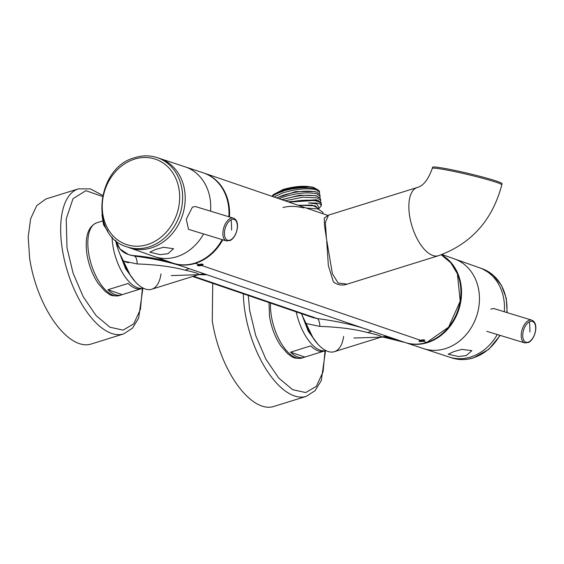 <?xml version="1.0" encoding="UTF-8"?>
<svg xmlns="http://www.w3.org/2000/svg" width="564" height="564" viewBox="0 0 564 564"><rect width="100%" height="100%" fill="white"/><g stroke="black" fill="none" stroke-linecap="round" stroke-linejoin="round"><path stroke-width="0.85" d="M386.523 336.581L405.135 342.51A47.63 40.079 -71.1 0 0 426.758 342.44A47.63 40.079 -71.1 0 0 460.21 301.169A47.63 40.079 -71.1 0 0 441.203 254.801L450.714 262.704L457.404 273.78L460.21 301.169L448.606 327.162L426.758 342.44C419.348 344.703 412.143 344.731 405.135 342.51A238.149 200.389 -71.1 0 0 382.223 336.835L405.135 342.51L173.782 263.416A47.63 40.079 -71.1 0 0 195.405 263.346A47.63 40.079 -71.1 0 0 222.78 239.799A47.63 40.079 -71.1 0 1 195.405 263.346L198.754 264.495C203.012 263.733 204.027 264.079 201.799 265.531C197.513 266.102 196.498 265.757 198.754 264.495L195.405 263.346A47.63 40.079 -71.1 0 1 173.782 263.416A238.149 200.389 -71.1 0 0 133.139 255.591C147.07 256.557 160.62 259.165 173.782 263.416L189.229 268.697C174.086 263.106 155.904 258.911 134.676 256.112L133.139 255.591A21.432 18.034 -71.1 0 1 128.338 254.463A21.432 18.034 -71.1 0 0 129.234 254.801A21.432 18.034 -71.1 0 0 133.139 255.591L129.375 254.85M420.363 340.254L201.799 265.531L201.63 264.403A2.975 0.846 -8.5 0 1 198.013 264.77A2.975 0.846 171.5 0 0 201.63 264.403A2.975 0.846 171.5 0 0 202.483 264.065L201.63 264.403L201.799 265.531L197.322 265.383L198.754 264.495L203.209 264.509L201.799 265.531L420.363 340.254C424.621 339.493 425.637 339.838 423.409 341.298C419.123 341.869 418.107 341.516 420.363 340.254L424.819 340.268L423.409 341.298L418.932 341.149L420.363 340.254M426.758 342.44L423.409 341.298L426.758 342.44M315.487 211.197L323.835 214.045M229.456 216.936A47.63 40.079 -71.1 0 0 204.062 173.099A47.63 40.079 -71.1 0 0 203.759 173A47.63 40.079 -71.1 0 1 229.456 216.936M353.875 338.026L381.024 337.145C382.773 336.44 378.352 334.931 367.763 332.612C354.559 329.08 338.604 327.007 319.901 326.408L305.702 323.426L301.486 313.69L305.702 323.426A41.673 19.176 -107.3 0 0 334.367 351.682L381.024 337.145C382.829 336.454 378.409 334.945 367.763 332.612C354.714 329.094 338.76 327.028 319.901 326.408L305.702 323.426A41.673 19.176 -107.3 0 0 327.881 351.421A41.673 19.176 -107.3 0 0 343.631 336.398M385.36 336.511L384.408 336.539M315.586 211.225L324.06 214.13M423.24 340.162L423.409 341.298L423.24 340.162L424.093 339.824A2.975 0.846 171.5 0 1 423.24 340.162A2.975 0.846 171.5 0 1 419.623 340.529A2.975 0.846 171.5 0 0 423.24 340.162L422.922 339.782L423.24 340.162M282.966 207.545C288.289 206.163 293.802 206.015 299.498 207.101L303.925 207.876M115.705 240.461L115.923 240.828C117.848 247.822 121.986 252.362 128.338 254.463L119.963 248.978L115.916 240.793M381.024 337.145L389.682 337.23L371.88 331.138L189.229 268.697L185.119 270.17C172.069 266.659 156.115 264.594 137.256 263.966L123.058 260.984C119.258 253.215 116.868 246.701 115.881 241.434L115.923 240.828L115.881 241.434M203.879 274.139L207.037 274.788L198.38 274.703C200.178 274.019 195.757 272.504 185.119 270.17C171.907 266.638 155.953 264.572 137.256 263.966C136.939 259.581 136.079 256.958 134.676 256.112L129.234 254.801M317.32 318.554C338.541 321.353 356.723 325.548 371.88 331.138L367.763 332.612L371.88 331.138C356.73 325.548 338.548 321.353 317.32 318.554L193.501 276.226L317.32 318.554C318.745 319.45 319.605 322.065 319.901 326.408C319.584 322.023 318.723 319.4 317.32 318.554L312.216 317.356L192.662 276.487M314.035 317.913L312.103 317.32M313.069 337.899L303.404 317.976A37.866 17.428 -107.3 0 0 313.069 337.899M201.313 264.022L201.63 264.403L201.313 264.022M204.598 274.217L204.915 274.28C203.71 273.9 201.517 274.048 198.324 274.724L198.38 274.703C200.128 274.005 195.708 272.49 185.119 270.17L189.229 268.697C174.079 263.106 155.897 258.911 134.676 256.112C136.1 257.008 136.96 259.63 137.256 263.966M198.324 274.724L151.723 289.24A41.673 19.176 -107.3 0 1 123.058 260.991L122.106 258.636M128.444 262.81L123.058 260.991A41.673 19.176 -107.3 0 0 145.237 288.979A41.673 19.176 -107.3 0 0 160.987 273.949M171.23 275.584L198.38 274.703M202.716 274.076L201.764 274.097M130.425 275.458L120.795 255.654A37.866 17.428 -107.3 0 0 130.425 275.458M203.597 233.947A47.425 39.903 -71.1 0 1 195.137 245.255A47.425 39.903 -71.1 0 1 154.289 256.542L129.121 247.638A47.143 39.663 -71.1 0 0 169.722 236.422A47.143 39.663 -71.1 0 0 184.795 191.654A47.143 39.663 -71.1 0 0 159.612 158.428L184.971 166.789A47.425 39.903 -71.1 0 1 210.548 211.169M233.418 218.148L195.461 206.565L192.472 207.073L186.275 219.184L188.51 229.344L226.467 240.927L230.281 240.461C236.859 237.24 241.068 221.102 233.418 218.148A11.907 6.43 107 0 0 230.168 218.571A11.907 6.43 107 0 0 223.14 230.429A11.907 6.43 107 0 0 226.467 240.927M531.739 320.133A11.907 6.43 107 0 0 528.489 320.556A11.907 6.43 107 0 0 521.46 332.415A11.907 6.43 107 0 0 524.788 342.912L528.602 342.447C535.18 339.225 539.388 323.087 531.739 320.133L493.782 308.55L490.842 309.072M497.272 334.515A47.143 39.663 -71.1 0 1 488.981 345.563A47.143 39.663 -71.1 0 1 449.043 357.005L423.691 348.637A47.425 39.903 -71.1 0 0 463.869 337.124A47.425 39.903 -71.1 0 0 454.373 258.89L479.541 267.794A47.143 39.663 -71.1 0 1 504.286 311.758M222.16 239.608A47.63 40.079 108.9 0 1 194.799 263.141A47.63 40.079 108.9 0 1 172.302 262.916L126.576 246.736A47.115 39.642 -71.1 0 0 148.614 247.025A47.115 39.642 -71.1 0 0 148.825 246.962A47.115 39.642 -71.1 0 0 182.412 202.264A47.115 39.642 -71.1 0 0 157.053 157.582L203.111 172.781A47.63 40.079 108.9 0 1 228.85 216.752M167.994 253.708L160.07 254.639L149.862 252.164L155.742 249.394L163.482 247.293L173.543 248.696L167.994 253.708M404.938 342.447A47.63 40.079 -71.1 0 0 405.544 342.651A47.63 40.079 -71.1 0 0 427.364 342.651A47.63 40.079 -71.1 0 0 460.866 301.07A47.63 40.079 -71.1 0 0 441.344 254.752M454.083 351.506L461.831 349.377L471.849 350.618L466.301 355.56L458.391 356.526L448.19 354.213L454.083 351.506M290.566 352.176A38.105 17.533 72.7 0 0 304.038 357.386A38.105 17.533 72.7 0 0 304.884 357.068L290.566 352.176L310.75 345.887A38.105 17.533 72.7 0 0 324.222 351.097L325.886 350.582M304.884 357.068L323.341 351.323M98.869 222.145A38.105 17.533 72.7 0 0 98.721 222.188A38.105 17.533 72.7 0 0 98.58 222.237L102.366 221.06M107.921 289.734A38.105 17.533 72.7 0 0 121.394 294.951A38.105 17.533 72.7 0 0 122.24 294.627L107.921 289.734L128.106 283.445A38.105 17.533 72.7 0 0 141.578 288.662L143.242 288.141M122.24 294.627L140.697 288.881M325.541 350.688L321.283 380.594L315.072 390.683L306.217 396.372L273.716 406.496A75.971 34.961 -107.3 0 1 212.275 320.683L212.734 283.347M91.072 344.054A75.971 34.961 -107.3 0 1 29.631 258.241L28.2 236.795L30.646 218.691L36.73 205.67L45.874 198.993L78.375 188.869A75.971 34.961 -107.3 0 0 62.061 247.666A75.971 34.961 -107.3 0 0 62.132 248.118A75.971 34.961 -107.3 0 0 123.572 333.93L91.072 344.054M323.045 213.784L322.812 212.233L317.976 208.941L306.294 208.053M271.982 196.321L273.279 194.65L283.262 189.426C295.466 186.064 305.603 185.401 313.683 187.424L318.145 190.047A24.767 7.015 171.5 0 0 316.037 189.053A24.767 7.015 171.5 0 0 282.381 191.267A24.767 7.015 171.5 0 0 280.484 191.894L282.437 191.147C292.356 187.868 301.162 186.353 308.853 186.599L291.017 188.263L275.775 193.938L274.083 195.081L280.484 191.894M318.364 209.04L318.251 208.292L312.125 205.113L298.18 205.275M298.109 205.254L315.375 205.811L318.35 208.92M289.452 202.293A24.767 7.015 -8.5 0 1 317.899 201.482A24.767 7.015 -8.5 0 1 321.395 204.358A24.767 7.015 -8.5 0 1 320.613 206.572A24.767 7.015 -8.5 0 1 320.599 206.586L320.613 206.572M318.568 209.096L319.323 208.158L316.735 203.872L308.515 202.913L316.954 203.096C320.669 203.752 321.854 204.958 320.493 206.713L320.585 206.6M274.055 197.026L282.634 192.958C296.058 188.905 307.225 187.826 316.136 189.723L319.591 192.275L319.337 193.515M272.341 196.441L274.083 195.081M276.748 197.95L282.987 195.306C296.41 191.252 307.577 190.174 316.489 192.07L319.943 194.622L319.95 197.612M279.004 198.725L283.248 197.055C296.678 193.001 307.845 191.922 316.749 193.819L320.204 196.371M282.324 199.853L283.6 199.402C297.024 195.348 308.198 194.27 317.102 196.166L320.556 198.718L320.563 201.708M319.591 192.275L319.541 191.936A24.767 7.015 171.5 0 0 318.145 190.047M320.817 200.467L317.363 197.915L302.967 197.224L285.003 200.77M288.86 202.088L317.715 200.262L321.17 202.814L321.395 204.358M320.493 206.713L319.844 207.312M272.377 195.764L282.98 190.019C292.194 187.227 300.816 186.092 308.853 186.599M316.63 203.844L308.515 202.913M316.094 199.769L287.978 201.792M315.48 195.673L299.695 195.207L281.746 199.656M314.867 191.577L295.67 191.591L276.593 197.901M326.429 238.487L324.406 224.867L324.342 218.007L328.551 215.117L325.4 222.258L326.429 238.487L332.393 273.737L338.146 283.029L347.205 284.136M328.551 215.117L417.177 187.509A35.722 16.441 72.7 0 0 409.542 215.37A35.722 16.441 72.7 0 0 432.87 255.499A35.722 16.441 72.7 0 0 438.425 255.718L347.1 284.171C339.676 286.78 334.304 282.698 333.416 281.944L328.347 265.595L326.725 241.166M449.043 169.235A35.722 2.221 13.3 0 1 484.469 177.533A35.722 2.221 13.3 0 1 502.073 183.702L501.798 184.858A35.722 2.221 13.3 0 0 496.616 182.405A35.722 2.221 13.3 0 0 448.768 170.391A35.722 2.221 13.3 0 0 432.271 168.41L432.546 167.254A35.722 2.221 13.3 0 1 449.043 169.235M102.472 217.619A11.788 5.428 72.7 0 0 104.178 224.712A11.788 5.428 72.7 0 0 106.885 229.541M230.683 239.855A10.899 5.887 107 0 0 237.352 226.517A10.899 5.887 107 0 0 231.099 219.791A10.899 5.887 107 0 0 224.423 233.136A10.899 5.887 107 0 0 230.683 239.855M231.099 219.791A71.445 53.277 62.9 0 1 231.564 230.027M529.42 321.776A10.899 5.887 107 0 0 522.743 335.122A10.899 5.887 107 0 0 529.004 341.84A10.899 5.887 107 0 0 535.673 328.502A10.899 5.887 107 0 0 529.42 321.776A71.445 53.277 62.9 0 1 529.885 332.013M134.563 159.118A45.064 37.915 -71.1 0 0 102.754 213.763A45.064 37.915 -71.1 0 0 147.133 244.67A45.064 37.915 -71.1 0 0 147.338 244.607A45.064 37.915 -71.1 0 0 179.148 189.962A45.064 37.915 -71.1 0 0 134.768 159.055A45.064 37.915 -71.1 0 0 134.563 159.118M507.163 312.632L506.282 298.25L501.452 285.313L493.119 275.112L482.086 268.697A47.115 39.642 108.9 0 1 506.824 312.534M499.852 335.298A47.115 39.642 108.9 0 1 473.4 357.78A47.115 39.642 108.9 0 1 473.189 357.851A47.115 39.642 108.9 0 1 451.609 357.851L405.544 342.651M296.227 311.892A38.105 17.533 72.7 0 0 325.879 350.575M270.523 303.101A38.105 17.533 72.7 0 0 271.178 314.804A38.105 17.533 72.7 0 0 271.199 314.98A38.105 17.533 72.7 0 0 302.015 358.02L304.038 357.386M112.06 236.908A38.105 17.533 72.7 0 0 112.758 244.825A38.105 17.533 72.7 0 0 112.779 244.987A38.105 17.533 72.7 0 0 143.235 288.133M119.371 295.578C109.113 296.713 109.754 293.9 105.165 291.412L98.277 283.593C92.461 274.901 88.654 264.932 86.849 253.687L86.828 253.525C84.762 236.746 88.055 226.509 96.705 222.815A38.105 17.533 72.7 0 0 88.534 252.362A38.105 17.533 72.7 0 0 88.555 252.538A38.105 17.533 72.7 0 0 119.371 295.578L121.394 294.951M248.28 295.501L249.633 310.242L255.711 335.517L265.841 359.141L278.701 378.014L292.603 389.668L305.723 392.565L316.341 386.34L323.073 371.796L325.026 350.85M306.217 396.372A75.971 34.961 -107.3 0 1 244.776 310.56A75.971 34.961 -107.3 0 1 244.713 310.108A75.971 34.961 -107.3 0 1 243.331 293.809M102.38 196.427L85.904 190.681L73.01 198.711L66.235 218.938L66.982 247.8L73.066 273.075L83.197 296.699L96.056 315.572L109.959 327.226L123.079 330.123L133.696 323.898L140.429 309.354L142.382 288.408M327.783 215.399L323.799 214.038M315.671 211.26L204.062 173.099M387.242 336.659L387.56 336.715C386.361 336.334 384.162 336.482 380.968 337.159M301.564 313.859L308.24 331.209L317.729 343.998M118.955 251.572L125.631 268.838L135.085 281.556M107.858 231.233L103.529 224.796L101.957 214.912M486.831 331.329L524.788 342.912M157.053 157.582C149.996 155.304 142.755 155.276 135.325 157.504L135.106 157.575C96.077 167.219 89.175 236.048 126.576 246.736M451.609 357.851C458.736 360.156 466.054 360.156 473.556 357.858L488.72 349.391L500.197 335.411M482.086 268.697L442.007 254.519M302.015 358.02C291.757 359.155 292.399 356.342 287.809 353.854L280.921 346.035C275.105 337.342 271.298 327.374 269.493 316.129L268.993 302.579M96.705 222.815L98.721 222.188M142.896 288.246L138.638 318.152L132.427 328.241L123.572 333.93M102.606 195.341L90.346 188.877L78.375 188.869M315.918 199.712L317.87 200.312M315.304 195.616L317.257 196.209M314.691 191.52L316.644 192.112M417.177 187.509C423.233 186.028 428.259 179.662 432.271 168.41M438.425 255.718C471.314 243.81 492.435 220.193 501.798 184.858"/></g></svg>
